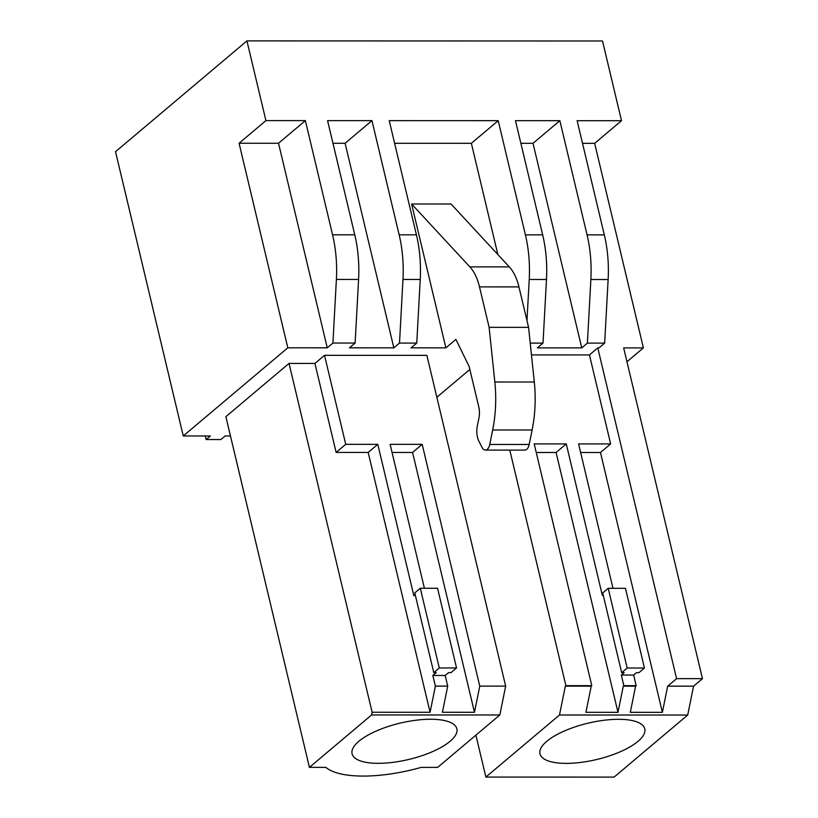 <?xml version="1.0" encoding="UTF-8"?>
<svg xmlns="http://www.w3.org/2000/svg" width="818" height="818" viewBox="0 0 818 818"><rect width="100%" height="100%" fill="white"/><g stroke="black" fill="none" stroke-linecap="round" stroke-linejoin="round"><path stroke-width="1.23" d="M205.287 435.974L206.146 439.542L220.942 439.552L225.175 435.974L230.471 435.974M206.146 439.542L210.379 435.974L183.252 435.963L287.813 347.814L327.261 347.824L278.529 143.252L305.37 120.614L332.578 234.807L354.767 234.807A87.352 46.442 90 0 1 358.591 279.449L355.114 343.059L349.46 347.824L393.847 347.834L345.104 143.262L332.967 143.262M287.813 347.814L239.071 143.242L265.922 120.604L246.934 40.9L115.532 151.688L183.252 435.963M239.071 143.242L278.529 143.252M332.578 234.807A87.352 46.442 -90 0 1 336.392 279.439L332.916 343.059L327.261 347.824M332.916 343.059L355.114 343.059M393.847 347.834L399.501 343.069L402.977 279.459A87.352 46.442 -90 0 0 399.153 234.817L371.955 120.635L327.568 120.624L354.767 234.807M371.955 120.635L345.104 143.262M399.501 343.069L416.761 343.079L411.106 347.844L445.871 347.854L411.607 203.999L451.055 204.009L509.317 266.893A43.671 23.221 -90 0 1 518.939 286.903L528.581 327.353L534.297 382.016A87.352 46.442 -90 0 1 532.129 429.992L529.185 444.481A8.732 4.642 -90 0 1 524.849 450.104L485.391 450.094A8.732 4.642 -90 0 0 489.737 444.471L529.185 444.481M402.977 279.459L420.237 279.47L416.761 343.079M497.865 254.531L471.362 143.303L498.213 120.665L389.215 120.635L416.423 234.827A87.352 46.442 -90 0 1 420.237 279.47M394.613 143.283L471.362 143.303M411.607 203.999L469.859 266.883L509.317 266.893M485.391 450.094A8.732 4.642 -90 0 1 482.037 447.385L478.939 441.291A14.56 7.74 -90 0 1 477.313 426.066L478.939 418.029A14.704 7.822 -90 0 0 478.775 406.894L469.154 366.515L455.902 339.398L445.871 347.854M469.859 266.883A43.671 23.221 -90 0 1 479.491 286.893L489.123 327.343L494.839 382.006A87.352 46.442 -90 0 1 492.671 429.982L489.737 444.471M498.213 120.665L525.412 234.858A87.352 46.442 -90 0 1 529.226 279.5L526.976 320.636M530.228 343.11L543.009 343.11L546.485 279.5A87.352 46.442 90 0 0 542.671 234.858L515.473 120.665L559.86 120.686L533.009 143.314L520.861 143.314M543.009 343.11L537.365 347.875L581.751 347.885L533.009 143.314M581.751 347.885L587.396 343.12L590.872 279.511A87.352 46.442 -90 0 0 587.058 234.868L559.86 120.686M587.396 343.12L604.655 343.131L599.011 347.895L597.774 347.895L676.578 678.664L702.468 678.664L623.664 347.895L643.398 347.906L594.655 143.334L621.506 120.696L602.518 40.992L246.934 40.9M590.872 279.511L608.142 279.521L604.655 343.131M621.506 120.696L577.119 120.686L604.318 234.878A87.352 46.442 -90 0 1 608.142 279.521M582.508 143.334L594.655 143.334M597.774 347.895L589.441 354.92L610.647 443.918L600.473 452.497L662.375 712.335L667.672 686.169L676.578 678.664M589.441 354.92L531.465 354.91M603.101 594.696L602.334 595.351L566.26 443.908L534.195 443.898L591.792 685.668L565.903 685.658L509.788 450.094M612.989 588.316L578.582 443.918L610.647 443.918M559.492 715.004L687.713 715.034L614.103 777.1L485.882 777.069L559.492 715.004L565.34 686.138L591.23 686.149L585.923 712.314L617.989 712.325L623.285 686.159L635.617 686.159L630.31 712.325L662.375 712.335M565.903 685.658L565.34 686.138M469.849 369.439L436.853 397.272M485.882 777.069L475.892 735.157M702.468 678.664L693.562 686.169L667.672 686.169M687.713 715.034L693.562 686.169M626.966 361.75L643.398 347.906M424.409 588.265L390.114 444.338L422.18 444.348L479.767 686.118L505.667 686.118L426.863 355.349L324.531 355.329L345.728 444.327L377.793 444.338L413.867 595.77L415.207 594.645M345.728 444.327L336.126 452.426L368.182 452.436L430.084 712.274L435.38 686.108L447.712 686.108L445.186 675.484L432.855 675.474L435.38 686.108M324.531 355.329L314.92 363.427L336.126 452.426M430.084 712.274L372.129 712.253L289.03 363.417L314.92 363.427M372.129 712.253L371.587 714.952L309.419 767.366L225.87 416.669L289.03 363.417M309.419 767.366L325.901 767.366A85.021 29.468 166.6 0 0 421.158 767.396L437.65 767.396L499.818 714.983L505.667 686.118M265.922 120.604L305.37 120.614M489.123 327.343L528.581 327.353M580.627 452.497L600.473 452.497M621.68 672.672L624.144 672.672L621.322 675.055L623.858 685.678L636.179 685.678L633.653 675.055L636.476 672.672L638.94 672.672L644.451 668.03L625.463 588.326L608.203 588.316L602.692 592.968L621.68 672.672L627.191 668.02L644.451 668.03M636.179 685.678L635.617 686.159M566.26 443.908L556.087 452.487L617.989 712.325M623.858 685.678L623.285 686.159M536.24 452.487L556.087 452.487M591.792 685.668L591.23 686.149M593.449 721.997A53.865 18.671 166.6 0 0 539.982 753.828A53.865 18.671 166.6 0 0 591.312 760.689A53.865 18.671 166.6 0 0 644.778 728.858A53.865 18.671 166.6 0 0 593.449 721.997M377.793 444.338L368.182 452.436M432.855 675.474L436.25 672.621L433.775 672.621L414.787 592.917L420.299 588.265L437.558 588.275L456.546 667.979L451.045 672.621L448.571 672.621L445.186 675.484M447.712 686.108L442.415 712.274L474.471 712.284L479.767 686.118M371.587 714.952L499.818 714.983M422.18 444.348L412.569 452.446L474.471 712.284M392.047 452.446L412.569 452.446M405.544 721.946A53.865 18.671 166.6 0 0 352.077 753.777A53.865 18.671 166.6 0 0 403.407 760.638A53.865 18.671 166.6 0 0 456.873 728.807A53.865 18.671 166.6 0 0 405.544 721.946M621.322 675.055L633.653 675.055M627.191 668.02L608.203 588.316M433.775 672.621L439.286 667.969L456.546 667.979M439.286 667.969L420.299 588.265M336.392 279.439L358.591 279.449M529.226 279.5L546.485 279.5M399.153 234.817L416.423 234.827M525.412 234.858L542.671 234.858M587.058 234.868L604.318 234.878M492.671 429.982L532.129 429.992M494.839 382.006L534.297 382.016M479.491 286.893L518.939 286.903"/></g></svg>
